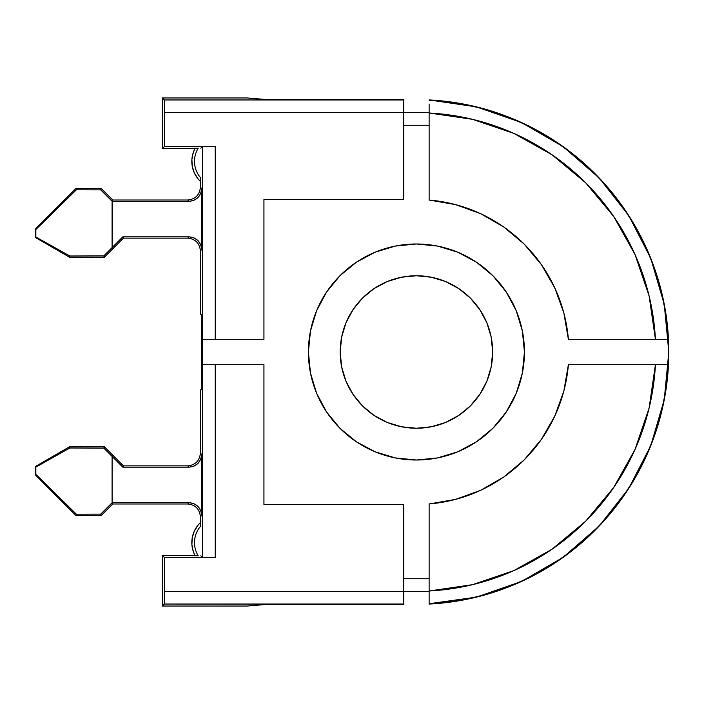 <?xml version="1.0" encoding="UTF-8"?>
<svg xmlns="http://www.w3.org/2000/svg" width="704" height="704" viewBox="0 0 704 704"><rect width="100%" height="100%" fill="white"/><g stroke="black" fill="none" stroke-linecap="round" stroke-linejoin="round"><path stroke-width="1.06" d="M200.842 525.967A24.974 24.974 0 0 0 198.229 555.764A24.974 24.974 0 0 1 200.842 525.967L200.394 516.692L200.455 525.738A25.414 25.414 0 0 0 200.394 525.8L200.394 516.657L201.705 515.381L201.705 454.458L200.394 453.174C199.593 460.812 195.351 465.054 187.686 465.863L123.394 465.863L104.333 446.794L69.511 446.794L35.2 466.611L35.2 474.751L75.865 515.416L101.279 515.416L112.719 503.985L187.713 503.985L112.719 503.985L101.279 515.416L75.865 515.416L35.2 474.751L35.2 466.611L69.511 446.794L104.333 446.794L123.394 465.863L187.686 465.863C195.351 465.054 199.593 460.812 200.394 453.156L200.394 390.122L200.394 453.156L200.394 390.122L200.394 453.156L201.705 454.458L201.705 515.381L200.737 510.514L197.982 506.396L193.864 503.642L188.998 502.674L112.174 502.674L100.742 514.114L76.375 514.184L35.851 474.487L35.851 466.981L69.828 447.999L103.787 448.105L104.333 446.794L123.394 465.863L122.848 467.166L188.998 467.166L187.686 465.863L188.998 467.166L193.864 466.198L197.982 463.443L200.737 459.325L201.705 454.458C200.895 462.123 196.662 466.356 188.998 467.166L122.848 467.166L123.394 465.863L104.333 446.794L69.511 446.794L104.333 446.794L103.787 448.105L122.848 467.166L103.787 448.105L69.828 447.999L69.511 446.794L69.828 447.999L38.262 465.775L35.851 466.981L35.2 466.611L69.511 446.794L35.2 466.611L35.851 466.981L35.851 474.487L35.2 474.751L35.2 466.611L35.2 474.751L35.851 474.487L38.764 477.145L76.375 514.184L75.865 515.416L35.2 474.751L75.865 515.416L76.375 514.184L100.742 514.114L101.279 515.416L75.865 515.416L101.279 515.416L100.742 514.114L112.094 502.753L112.094 456.412L112.094 502.753L112.719 503.985L101.279 515.416L112.719 503.985L112.174 502.674L188.998 502.674C196.662 503.483 200.895 507.716 201.705 515.381L200.394 516.692C199.593 509.027 195.351 504.786 187.686 503.985C195.351 504.786 199.593 509.027 200.394 516.692L200.842 525.967M198.229 148.236A24.974 24.974 0 0 0 200.842 178.033A24.974 24.974 0 0 1 198.229 148.236L162.272 148.676L197.481 148.623A25.414 25.414 0 0 0 197.446 148.676L162.272 148.676L162.272 110.554L162.272 148.676L162.272 110.554L162.272 148.676L164.49 146.458L164.49 112.666L403.718 112.666L403.718 199.514L263.938 199.514L263.938 339.293L215.213 339.293L215.213 146.458L164.49 146.458L164.49 112.666L403.718 112.666L403.718 99.625L266.992 99.598L247.262 97.962L162.386 97.962L164.384 99.959L403.718 99.959L164.384 99.959L164.49 112.666L164.384 99.959L162.386 97.962L162.272 110.554L162.386 97.962L247.262 97.962L262.918 99.519L275.581 99.625L403.718 99.625L403.718 199.514L263.938 199.514L263.938 339.293L215.213 339.293L215.213 146.458L202.506 146.573L202.506 364.707L202.506 339.293L215.213 339.293L202.506 339.293L202.506 146.573L200.842 148.236L202.506 146.573L215.213 146.458L164.49 146.458L162.272 148.676L198.229 148.236M197.446 555.324A25.414 25.414 0 0 0 197.481 555.377L162.272 555.324L162.272 593.446L162.272 555.324L198.229 555.764L162.272 555.324L162.272 593.446L162.272 555.324L197.446 555.324M200.394 522.606A27.632 27.632 0 0 0 194.92 555.324L193.248 551.364L191.902 544.65L192.245 537.812L194.26 531.274L197.824 525.422L200.394 522.606M200.394 178.2A25.414 25.414 0 0 0 200.455 178.262L200.394 187.308C199.593 194.973 195.351 199.214 187.686 200.015L112.719 200.015L101.279 188.584L75.865 188.584L35.2 229.249L35.2 237.389L69.511 257.206L104.333 257.206L123.394 238.137L187.713 238.137L123.394 238.137L104.333 257.206L69.511 257.206L35.2 237.389L35.2 229.249L75.865 188.584L101.279 188.584L112.719 200.015L187.686 200.015C195.351 199.214 199.593 194.973 200.394 187.308L200.842 178.033L200.394 187.308L201.705 188.619L200.394 187.308L200.394 178.2M194.92 148.676A27.632 27.632 0 0 0 200.394 181.394L197.824 178.578L194.26 172.726L192.245 166.188L191.902 159.35L193.248 152.636L194.92 148.676M429.132 104.051L429.132 113.001A239.334 239.334 0 0 1 655.424 339.293L568.383 339.293L563.834 312.954L554.752 287.822L541.42 264.651L524.251 244.174L503.774 227.005L480.603 213.673L455.47 204.591L429.132 200.042L429.132 113.001L472.428 119.31L513.85 133.39L552.024 154.783L585.658 182.767L613.642 216.401L635.034 254.566L649.114 295.997L655.424 339.293L668.149 339.293A252.041 252.041 0 0 0 429.132 100.276L429.132 100.276A252.041 252.041 0 0 1 668.149 339.293L668.149 339.293A252.041 252.041 0 0 1 429.132 603.724L476.52 597.115L429.132 604.058A252.375 252.375 0 0 0 668.8 352A252.375 252.375 0 0 0 429.132 99.942L476.52 106.885L521.743 122.646L563.174 146.678L521.743 122.646M563.174 557.322L599.315 525.906L628.874 488.224L599.315 525.906L563.174 557.322L521.743 581.354L476.52 597.115M664.259 304.322L650.786 258.368L664.259 304.322L668.8 352L664.259 399.678L650.786 445.632L628.874 488.224M200.394 250.818L200.394 313.878L200.394 250.818M429.132 108.161L429.132 200.042A152.486 152.486 0 0 1 568.383 339.293L668.149 339.293A252.041 252.041 0 0 1 668.149 364.707L655.424 364.707A239.334 239.334 0 0 1 429.132 590.999L429.132 503.958L455.47 499.409L480.603 490.327L503.774 476.995L524.251 459.826L541.42 439.349L554.752 416.178L563.834 391.046L568.383 364.707L655.424 364.707L649.114 408.003L635.034 449.434L613.642 487.599L585.658 521.233L552.024 549.217L513.85 570.61L472.428 584.69L429.132 590.999L429.132 595.83L429.132 592.407M187.686 238.137C195.351 238.946 199.593 243.188 200.394 250.844L201.705 249.542L201.705 188.619L200.737 193.486L197.982 197.604L193.864 200.358L188.998 201.326L187.686 200.015L188.998 201.326L112.174 201.326L188.998 201.326C196.662 200.517 200.895 196.284 201.705 188.619L201.705 249.542L200.394 250.844C199.593 243.188 195.351 238.946 187.686 238.137L123.394 238.137L104.333 257.206L69.511 257.206L35.2 237.389L35.2 229.249L75.865 188.584L101.279 188.584L112.719 200.015L112.174 201.326L112.719 200.015L101.279 188.584L100.742 189.886L112.174 201.326L112.094 247.588L103.787 255.895L69.828 256.001L35.851 237.019L35.851 229.513L76.375 189.816L100.742 189.886L101.279 188.584L75.865 188.584L76.375 189.816L75.865 188.584L35.2 229.249L35.851 229.513L35.2 229.249L35.2 237.389L35.851 237.019L35.2 237.389L69.511 257.206L69.828 256.001L69.511 257.206L104.333 257.206L103.787 255.895L104.333 257.206L123.394 238.137L122.848 236.834L112.094 247.588L122.848 236.834L123.394 238.137L187.686 238.137L188.998 236.834L122.848 236.834L188.998 236.834L193.864 237.802L197.982 240.557L200.737 244.675L201.705 249.542C200.895 241.877 196.662 237.644 188.998 236.834L187.686 238.137M416.425 428.243A76.243 76.243 0 0 1 340.182 352A76.243 76.243 0 0 1 416.425 275.757L431.297 277.218L445.606 281.556L458.788 288.605L470.334 298.082L479.82 309.637L486.869 322.819L491.207 337.128L492.668 352L491.207 366.872L486.869 381.181L479.82 394.363L470.334 405.918L458.788 415.395L445.606 422.444L431.297 426.782L416.425 428.243L401.553 426.782L387.244 422.444L374.062 415.395L362.507 405.918L353.03 394.363L345.981 381.181L341.642 366.872L340.182 352L341.642 337.128L345.981 322.819L353.03 309.637L362.507 298.082L374.062 288.605L387.244 281.556L401.553 277.218L416.425 275.757A76.243 76.243 0 0 1 492.668 352A76.243 76.243 0 0 1 416.425 428.243M473.458 260.269L457.758 252.208L437.501 246.066L416.425 243.989A108.011 108.011 0 0 1 524.436 352A108.011 108.011 0 0 1 416.425 460.011L437.501 457.934L457.758 451.792L476.432 441.813L492.8 428.375L506.238 412.007L516.217 393.334L522.359 373.076L524.436 352L522.359 330.924L516.217 310.666L506.238 291.993L492.8 275.625L480.242 264.854M403.718 125.259L429.132 125.259L403.718 125.259M429.132 578.741L403.718 578.741L429.132 578.741M461.006 450.384L474.593 443.018M356.418 441.813L375.091 451.792L395.349 457.934L416.425 460.011A108.011 108.011 0 0 1 308.414 352A108.011 108.011 0 0 1 416.425 243.989L395.349 246.066L375.091 252.208L356.418 262.187L340.05 275.625L326.612 291.993L316.633 310.666L310.49 330.924L308.414 352L310.49 373.076L316.633 393.334L326.612 412.007L340.05 428.375L356.418 441.813L374.273 451.449M403.718 604.375L164.384 604.041L162.386 606.038L247.262 606.038L266.992 604.402L403.718 604.375L275.581 604.375L262.918 604.481L247.262 606.038L162.386 606.038L164.384 604.041L403.718 604.041L403.718 591.334L164.49 591.334L164.49 557.542L215.213 557.542L215.213 364.707L263.938 364.707L263.938 504.486L403.718 504.486L403.718 591.334L164.49 591.334L164.384 604.041L164.49 557.542L162.272 555.324L164.49 557.542L215.213 557.542L215.213 364.707L202.506 364.707L202.506 557.427L200.842 555.764L202.506 557.427L215.213 557.542L202.506 557.427L202.506 364.707L263.938 364.707L263.938 504.486L403.718 504.486L403.718 604.375M403.718 112.332L429.132 112.332L403.718 112.332M563.174 146.678L599.315 178.094L628.874 215.776L650.786 258.368M429.132 591.668L403.718 591.668L429.132 591.668M162.386 593.551L162.386 606.038L162.386 593.551M187.713 503.985L112.719 503.985L187.686 503.985L188.998 502.674L187.686 503.985M200.394 390.122L201.67 388.846L201.731 382.492L201.696 315.656L200.394 313.878L201.67 315.154L201.731 321.508L201.67 388.846L200.394 390.122M429.132 595.83L429.132 603.724A252.041 252.041 0 0 0 668.149 364.707L568.383 364.707A152.486 152.486 0 0 1 429.132 503.958L429.132 604.058M100.742 189.886L76.375 189.816L35.851 229.513L35.851 237.019L69.828 256.001L103.787 255.895L112.094 247.588L112.094 201.247L100.742 189.886M403.718 591.448L429.132 591.448L403.718 591.448M429.132 112.552L403.718 112.552L429.132 112.552M492.8 275.625L476.432 262.187L457.758 252.208"/></g></svg>
